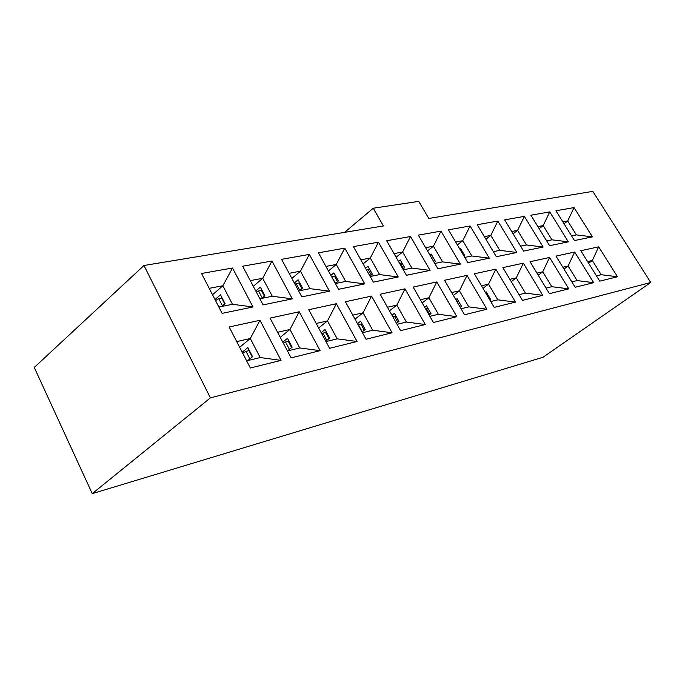<?xml version="1.0" encoding="UTF-8"?>
<svg xmlns="http://www.w3.org/2000/svg" width="685" height="685" viewBox="0 0 685 685"><rect width="100%" height="100%" fill="white"/><g stroke="black" fill="none" stroke-linecap="round" stroke-linejoin="round"><path stroke-width="1.03" d="M517.586 230.4L524.376 216.366L504.648 219.859L524.376 216.366L517.586 230.4L526.448 244.965L543.162 247.037L524.376 216.366L543.162 247.037L526.448 244.965L520.591 246.146L526.448 244.965L517.586 230.4L513.116 233.825L517.586 230.4L511.712 231.504L517.586 230.4M523.588 251.078L543.162 247.037L523.588 251.078L504.648 219.859L523.588 251.078M542.777 271.808L549.567 257.483L530.044 261.721L549.567 257.483L542.777 271.808L551.845 286.707L568.781 288.856L549.567 257.483L568.781 288.856L551.845 286.707L546.056 288.111L551.845 286.707L542.777 271.808L538.204 275.182L542.777 271.808L536.963 273.135L542.777 271.808M549.421 293.668L568.781 288.856L549.421 293.668L530.044 261.721L549.421 293.668M537.862 226.589L543.188 225.588L549.747 211.879L530.875 215.218L549.61 245.709L568.336 241.839L549.747 211.879L543.188 225.588L551.956 239.818L568.336 241.839L551.956 239.818L546.647 240.889L551.956 239.818L543.188 225.588L539.138 228.662L543.188 225.588L537.862 226.589M593.664 282.665L577.07 280.576L571.829 281.852L577.07 280.576L593.664 282.665L574.664 252.046L555.997 256.087L575.16 287.272L593.664 282.665L575.16 287.272L555.997 256.087L574.664 252.046L568.105 266.028L574.664 252.046L593.664 282.665M562.839 267.227L568.105 266.028L577.07 280.576L568.105 266.028L563.969 269.059L568.105 266.028L562.839 267.227M562.882 221.889L567.694 220.981L574.039 207.581L555.972 210.774L574.501 240.563L592.422 236.864L574.039 207.581L567.694 220.981L576.368 234.886L592.422 236.864L576.368 234.886L571.573 235.854L576.368 234.886L567.694 220.981L564.038 223.738L567.694 220.981L562.882 221.889M617.459 276.757L601.199 274.711L596.464 275.858L601.199 274.711L617.459 276.757L598.681 246.831L580.812 250.71L599.76 281.15L617.459 276.757L599.76 281.15L580.812 250.71L598.681 246.831L592.337 260.505L598.681 246.831L617.459 276.757M587.584 261.584L592.337 260.505L601.199 274.711L592.337 260.505L588.595 263.22L592.337 260.505L587.584 261.584M34.25 367.451L143.97 265.497L383.403 225.947L143.97 265.497L210.415 397.882L650.75 282.494L592.816 191.363L428.776 218.455L592.816 191.363L650.75 282.494L210.415 397.882L92.252 493.637L543.051 357.236L650.75 282.494L543.051 357.236L92.252 493.637L210.415 397.882L143.97 265.497L34.25 367.451L92.252 493.637L34.25 367.451M428.776 218.455L418.758 201.373L373.257 208.223L383.403 225.947L373.257 208.223L344.606 232.361L373.257 208.223L418.758 201.373L428.776 218.455M555.972 210.774L574.039 207.581L592.422 236.864L574.501 240.563L555.972 210.774M530.875 215.218L549.747 211.879L568.336 241.839L549.61 245.709L530.875 215.218M309.329 254.418L329.485 291.176L301.845 296.888L281.569 259.324L309.329 254.418L300.467 271.183L309.954 288.65L329.485 291.176L309.329 254.418L281.569 259.324L301.845 296.888L329.485 291.176L309.954 288.65L298.634 290.937L309.954 288.65L300.467 271.183L309.329 254.418M336.361 303.72L357.056 341.481L329.605 348.305L308.772 309.706L336.361 303.72L327.481 320.905L337.225 338.852L357.056 341.481L336.361 303.72L308.772 309.706L329.605 348.305L357.056 341.481L337.225 338.852L325.983 341.584L337.225 338.852L327.481 320.905L336.361 303.72M320.109 350.66L291.099 357.87L270.078 318.097L299.217 311.778L320.109 350.66L299.782 347.946L287.435 350.951L299.782 347.946L320.109 350.66L299.217 311.778L270.078 318.097L291.099 357.87L320.109 350.66M242.661 266.208L271.962 261.028L292.281 298.857L263.1 304.885L242.661 266.208L263.1 304.885L292.281 298.857L271.962 261.028L242.661 266.208M281.047 360.37L250.342 368.008L229.158 326.976L259.983 320.289L281.047 360.37L260.206 357.561L246.651 360.858L260.206 357.561L281.047 360.37L259.983 320.289L229.158 326.976L250.342 368.008L281.047 360.37M201.536 273.486L232.515 268.006L252.988 306.974L222.12 313.353L201.536 273.486L222.12 313.353L252.988 306.974L232.515 268.006L201.536 273.486M542.751 295.321L522.475 300.364L502.876 267.612L523.314 263.177L542.751 295.321L525.446 293.12L519.067 294.67L525.446 293.12L542.751 295.321L523.314 263.177L502.876 267.612L522.475 300.364L542.751 295.321M477.205 224.714L497.849 221.058L516.841 252.474L496.351 256.712L477.205 224.714L496.351 256.712L516.841 252.474L497.849 221.058L477.205 224.714M515.48 302.102L494.219 307.385L474.397 273.786L495.829 269.145L515.48 302.102L497.807 299.833L490.768 301.546L497.807 299.833L515.48 302.102L495.829 269.145L474.397 273.786L494.219 307.385L515.48 302.102M448.461 229.8L470.09 225.973L489.287 258.168L467.804 262.603L448.461 229.8L467.804 262.603L489.287 258.168L470.09 225.973L448.461 229.8M486.881 309.209L464.558 314.757L444.531 280.268L467.007 275.387L486.881 309.209L468.814 306.88L461.073 308.755L468.814 306.88L486.881 309.209L467.007 275.387L444.531 280.268L464.558 314.757L486.881 309.209M418.321 235.135L441.003 231.119L460.397 264.136L437.869 268.785L418.321 235.135L437.869 268.785L460.397 264.136L441.003 231.119L418.321 235.135M456.852 316.675L433.391 322.507L413.158 287.066L436.773 281.946L456.852 316.675L438.374 314.278L429.872 316.342L438.374 314.278L456.852 316.675L436.773 281.946L413.158 287.066L433.391 322.507L456.852 316.675M386.683 240.726L410.495 236.513L430.086 270.395L406.419 275.284L386.683 240.726L406.419 275.284L430.086 270.395L410.495 236.513L386.683 240.726M425.291 324.519L400.605 330.658L380.158 294.225L404.998 288.839L425.291 324.519L406.385 322.044L397.043 324.313L406.385 322.044L425.291 324.519L404.998 288.839L380.158 294.225L400.605 330.658L425.291 324.519M353.434 246.609L378.462 242.182L398.25 276.971L373.359 282.117L353.434 246.609L373.359 282.117L398.25 276.971L378.462 242.182L353.434 246.609M392.068 332.773L366.055 339.238L345.411 301.76L371.57 296.091L392.068 332.773L372.708 330.23L362.459 332.722L372.708 330.23L392.068 332.773L371.57 296.091L345.411 301.76L366.055 339.238L392.068 332.773M318.439 252.799L344.786 248.141L364.754 283.89L338.544 289.301L318.439 252.799L338.544 289.301L364.754 283.89L344.786 248.141L318.439 252.799M289.121 273.315L300.467 271.183L291.87 278.418L300.467 271.183L289.121 273.315M316.205 323.483L327.481 320.905L318.636 327.987L327.481 320.905L316.205 323.483M289.952 329.468L299.217 311.778L289.952 329.468L299.782 347.946L289.952 329.468L280.251 337.354L289.952 329.468L277.579 332.293L289.952 329.468M250.273 280.619L262.706 278.281L271.962 261.028L262.706 278.281L272.279 296.254L292.281 298.857L272.279 296.254L259.863 298.763L272.279 296.254L262.706 278.281L253.296 286.339L262.706 278.281L250.273 280.619M250.29 338.518L259.983 320.289L250.29 338.518L260.206 357.561L250.29 338.518L239.656 347.304L250.29 338.518L236.71 341.609L250.29 338.518M209.199 288.334L222.848 285.765L232.515 268.006L222.848 285.765L232.48 304.286L252.988 306.974L232.48 304.286L218.857 307.034L232.48 304.286L222.848 285.765L212.53 294.764L222.848 285.765L209.199 288.334M516.284 277.853L523.314 263.177L516.284 277.853L525.446 293.12L516.284 277.853L511.241 281.603L516.284 277.853L509.871 279.309L516.284 277.853M484.338 236.642L490.811 235.426L497.849 221.058L490.811 235.426L499.776 250.35L516.841 252.474L499.776 250.35L493.32 251.652L499.776 250.35L490.811 235.426L485.896 239.245L490.811 235.426L484.338 236.642M488.533 284.181L495.829 269.145L488.533 284.181L497.807 299.833L488.533 284.181L482.985 288.351L488.533 284.181L481.478 285.791L488.533 284.181M455.671 242.028L462.795 240.692L470.09 225.973L462.795 240.692L471.845 255.984L489.287 258.168L471.845 255.984L464.747 257.414L471.845 255.984L462.795 240.692L457.383 244.939L462.795 240.692L455.671 242.028M459.447 290.817L467.007 275.387L459.447 290.817L468.814 306.88L459.447 290.817L453.342 295.449L459.447 290.817L451.68 292.581L459.447 290.817M425.608 247.679L433.434 246.206L441.003 231.119L433.434 246.206L442.578 261.884L460.397 264.136L442.578 261.884L434.769 263.46L442.578 261.884L433.434 246.206L427.491 250.924L433.434 246.206L425.608 247.679M428.904 297.778L436.773 281.946L428.904 297.778L438.374 314.278L428.904 297.778L422.208 302.924L428.904 297.778L420.384 299.722L428.904 297.778M394.038 253.604L402.634 251.994L410.495 236.513L402.634 251.994L411.873 268.083L430.086 270.395L411.873 268.083L403.294 269.813L411.873 268.083L402.634 251.994L396.118 257.243L402.634 251.994L394.038 253.604M396.82 305.099L404.998 288.839L396.82 305.099L406.385 322.044L396.82 305.099L389.465 310.819L396.82 305.099L387.453 307.231L396.82 305.099M360.858 259.838L370.294 258.065L378.462 242.182L370.294 258.065L379.61 274.599L398.25 276.971L379.61 274.599L370.208 276.492L379.61 274.599L370.294 258.065L363.136 263.905L370.294 258.065L360.858 259.838M363.059 312.797L371.57 296.091L363.059 312.797L372.708 330.23L363.059 312.797L354.993 319.159L363.059 312.797L352.775 315.143L363.059 312.797M325.932 266.405L336.275 264.453L344.786 248.141L336.275 264.453L345.685 281.441L364.754 283.89L345.685 281.441L335.367 283.522L345.685 281.441L336.275 264.453L328.44 270.952L336.275 264.453L325.932 266.405M321.154 332.636L325.041 329.545L329.673 338.099L325.76 341.181L329.673 338.099L325.041 329.545L321.154 332.636M294.319 282.948L298.095 279.78L302.607 288.111L299.396 290.783L302.607 288.111L298.095 279.78L294.319 282.948M282.785 342.14L287.503 338.322L292.17 347.141L287.435 350.934L292.17 347.141L287.503 338.322L282.785 342.14M255.762 290.997L260.343 287.101L264.889 295.672L261.653 298.403L264.889 295.672L260.343 287.101L255.762 290.997M242.199 352.244L247.842 347.603L252.551 356.688L247.764 360.584L252.551 356.688L247.842 347.603L242.199 352.244M215.004 299.568L220.476 294.815L225.057 303.652L221.812 306.443L225.057 303.652L220.476 294.815L215.004 299.568M513.622 285.568L517.98 292.855L513.622 285.568M488.217 243.124L492.481 250.239L488.217 243.124M485.391 292.418L486.153 291.844L490.563 299.311L489.792 299.884L490.563 299.311L486.153 291.844L485.391 292.418M459.729 248.912L460.474 248.33L464.781 255.625L464.028 256.207L464.781 255.625L460.474 248.33L459.729 248.912M455.765 299.619L457.049 298.651L461.502 306.315L460.217 307.282L461.502 306.315L457.049 298.651L455.765 299.619M429.863 255L431.105 254.015L435.454 261.499L434.204 262.483L435.454 261.499L431.105 254.015L429.863 255M424.657 307.214L426.498 305.801L430.993 313.67L429.152 315.074L430.993 313.67L426.498 305.801L424.657 307.214M398.499 261.422L400.297 259.983L404.681 267.664L402.883 269.094L404.681 267.664L400.297 259.983L398.499 261.422M391.94 315.22L394.397 313.31L398.944 321.402L396.469 323.294L398.944 321.402L394.397 313.31L391.94 315.22M365.55 268.195L367.939 266.251L372.366 274.137L369.968 276.072L372.366 274.137L367.939 266.251L365.55 268.195M357.484 323.68L360.618 321.214L365.208 329.528L362.057 331.985L365.208 329.528L360.618 321.214L357.484 323.68M330.864 275.361L333.92 272.844L338.39 280.944L335.325 283.453L338.39 280.944L333.92 272.844L330.864 275.361M325.974 333.201L326.711 332.619L325.974 333.201M299.276 283.873L299.987 283.273L299.276 283.873M288.736 342.072L289.267 341.652L288.736 342.072M261.824 291.305L262.338 290.868L261.824 291.305M486.675 294.601L487.437 294.028L486.675 294.601M461.193 251.395L461.938 250.813L461.193 251.395M457.118 301.948L458.393 300.98L457.118 301.948M431.396 257.646L432.637 256.661L431.396 257.646M426.686 309.226L427.919 308.284L426.686 309.226M400.716 263.768L401.907 262.809L400.716 263.768M394.808 316.812L395.896 315.973L394.808 316.812M368.59 270.13L369.635 269.282L368.59 270.13M361.286 324.793L362.202 324.074L361.286 324.793M334.819 276.826L335.71 276.089L334.819 276.826M326.822 340.351L322.935 333.158L321.77 333.792L322.935 333.158L326.822 340.351M328.937 338.681L325.606 332.525L322.935 333.158L325.606 332.525L328.937 338.681M299.842 290.414L296.151 283.581L295.004 284.207L296.151 283.581L299.842 290.414M301.897 288.702L298.84 283.051L296.151 283.581L298.84 283.051L301.897 288.702M289.412 349.35L285.517 341.995L283.333 343.194L285.517 341.995L289.412 349.35M291.647 347.56L288.342 341.327L285.517 341.995L288.342 341.327L291.647 347.56M262.201 297.932L258.519 290.962L256.361 292.144L258.519 290.962L262.201 297.932M264.376 296.108L261.353 290.406L258.519 290.962L261.353 290.406L264.376 296.108M249.897 358.854L246.001 351.328L242.678 353.152L246.001 351.328L249.897 358.854M252.251 356.928L248.98 350.626L246.001 351.328L248.98 350.626L252.251 356.928M222.479 305.87L218.798 298.754L215.51 300.552L218.798 298.754L222.479 305.87M224.766 303.9L221.794 298.163L218.798 298.754L221.794 298.163L224.766 303.9M429.769 314.603L426.395 308.712L425.616 308.892L426.395 308.712L429.769 314.603M403.482 268.614L400.357 263.134L399.569 263.288L400.357 263.134L403.482 268.614M394.492 316.247L397.857 322.233L394.492 316.247L392.745 316.658L394.492 316.247M371.313 274.985L368.205 269.445L366.441 269.787L368.205 269.445L371.313 274.985M360.944 324.176L364.292 330.247L360.944 324.176L358.409 324.776L362.279 331.805L358.161 324.913L360.944 324.176M335.539 283.273L331.608 276.706L335.539 283.273M337.5 281.672L334.408 276.072L331.848 276.577L334.408 276.072L337.5 281.672"/></g></svg>
